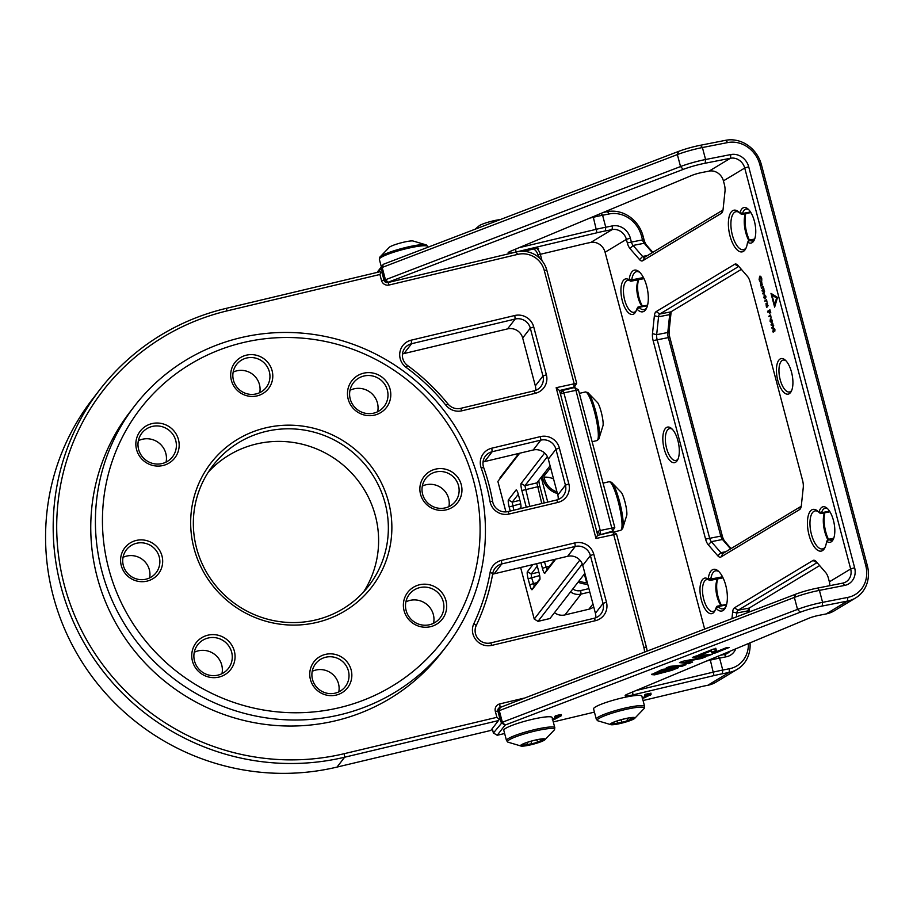<?xml version="1.0" encoding="UTF-8"?>
<svg xmlns="http://www.w3.org/2000/svg" width="913" height="913" viewBox="0 0 913 913"><rect width="100%" height="100%" fill="white"/><g stroke="black" fill="none" stroke-linecap="round" stroke-linejoin="round"><path stroke-width="1.37" d="M475.114 229.197L479.268 225.716A12.805 1.758 -14.8 0 1 494.766 220.512A12.805 1.758 -14.8 0 1 500.187 219.611M389.486 247.115A12.805 1.758 -14.8 0 1 398.776 243.474A12.805 1.758 -14.8 0 1 410.656 240.975A12.805 1.758 -14.8 0 1 412.847 240.941L426.314 244.935A24.377 3.344 -14.8 0 0 420.95 244.718A24.377 3.344 -14.8 0 0 396.219 250.082A24.377 3.344 -14.8 0 0 379.751 257.238L389.486 247.115M587.767 392.51L597.718 402.793A12.805 2.225 76.6 0 1 600.195 408.545A12.805 2.225 76.6 0 1 603.094 425.344L598.837 439.016A24.377 4.245 76.6 0 0 593.838 405.03A24.377 4.245 76.6 0 0 587.767 392.51L585.359 391.962A24.993 4.348 76.6 0 1 592.537 405.064A24.993 4.348 76.6 0 1 596.942 440.591L598.837 439.016M611.482 482.281L621.433 492.552A12.805 2.225 76.6 0 1 625.702 504.992A12.805 2.225 76.6 0 1 626.809 515.115L622.552 528.775A24.377 4.245 76.6 0 0 620.966 507.502A24.377 4.245 76.6 0 0 611.482 482.281L609.074 481.722A24.993 4.348 76.6 0 1 619.744 507.868A24.993 4.348 76.6 0 1 620.657 530.35L622.552 528.775M610.843 723.895A12.337 1.689 165.2 0 0 613.776 723.941A12.337 1.689 165.2 0 0 625.2 721.498A12.337 1.689 165.2 0 0 630.643 719.661A12.337 1.689 165.2 0 0 633.919 718.04A12.337 1.689 165.2 0 0 634.295 717.698M630.803 720.254A12.337 1.689 165.2 0 0 634.581 717.938A12.337 1.689 165.2 0 0 627.208 718.303A12.337 1.689 165.2 0 0 614.495 721.932A12.337 1.689 165.2 0 0 610.717 724.249A12.337 1.689 165.2 0 0 618.101 723.883A12.337 1.689 165.2 0 0 630.803 720.254M611.744 723.199L613.935 723.085L612.943 723.872L613.776 723.941L625.2 721.498L633.919 718.04L631.282 717.652M631.705 717.515A12.805 1.758 165.2 0 0 616.024 721.27A12.805 1.758 165.2 0 0 611.117 724.739A12.805 1.758 165.2 0 0 613.604 724.671A12.805 1.758 165.2 0 0 634.478 718.577A12.805 1.758 165.2 0 0 631.705 717.515M644.612 706.377L641.907 696.163A24.993 3.424 165.2 0 0 635.402 695.546A24.993 3.424 165.2 0 0 608.457 701.675A24.993 3.424 165.2 0 0 593.587 708.922L596.28 719.147L597.65 720.745A24.377 3.344 165.2 0 1 610.089 713.795A24.377 3.344 165.2 0 1 638.016 707.278A24.377 3.344 165.2 0 1 644.213 708.442L644.612 706.377A24.993 3.424 165.2 0 0 638.107 705.772A24.993 3.424 165.2 0 0 611.162 711.9A24.993 3.424 165.2 0 0 596.28 719.147M521.061 745.282A12.337 1.689 165.2 0 0 523.697 745.362A12.337 1.689 165.2 0 0 528.832 744.54A12.337 1.689 165.2 0 0 534.995 743.011A12.337 1.689 165.2 0 0 544 739.53L541.683 739.016M522.088 744.517L524.062 744.437L522.944 745.282L523.697 745.362L534.995 743.011L544 739.53A12.337 1.689 165.2 0 0 544.513 739.085M528.981 745.134A12.337 1.689 165.2 0 0 544.799 739.325A12.337 1.689 165.2 0 0 536.741 739.827A12.337 1.689 165.2 0 0 520.935 745.636A12.337 1.689 165.2 0 0 528.981 745.134M544.582 740.032A12.805 1.758 165.2 0 0 544.696 739.964A12.805 1.758 165.2 0 0 536.73 739.758A12.805 1.758 165.2 0 0 521.14 744.928A12.805 1.758 165.2 0 0 521.334 746.126A12.805 1.758 165.2 0 0 533.135 744.221A12.805 1.758 165.2 0 0 544.582 740.032M506.498 740.534A24.993 3.424 165.2 0 1 507.799 738.925A24.993 3.424 165.2 0 1 534.219 729.727A24.993 3.424 165.2 0 1 554.83 727.764L552.125 717.55A24.993 3.424 165.2 0 0 531.514 719.512A24.993 3.424 165.2 0 0 505.094 728.7A24.993 3.424 165.2 0 0 503.793 730.309L506.498 740.534L507.868 742.132A24.377 3.344 165.2 0 1 508.712 740.135A24.377 3.344 165.2 0 1 536.262 730.765A24.377 3.344 165.2 0 1 554.431 729.829L544.696 739.964M560.285 393.48L562.728 390.365L563.88 392.864L578.42 389.84L614.78 527.486L612.6 531.161L575.841 390.011L574.699 387.511L562.807 390.376M538.875 480.306A6.254 1.084 -103.4 0 0 539.823 486.252L544.228 502.937M544.445 561.826L546.978 569.552L554.921 559.327M547.378 456.66L524.918 485.727L529.802 506.384M541.774 503.531L536.867 482.897L550.083 465.79M536.49 563.72A6.254 1.084 76.6 0 1 537.449 566.722L539.035 572.702A6.254 1.084 76.6 0 1 539.8 579.744A6.254 1.084 76.6 0 1 539.766 579.789L532.153 589.638A6.254 1.084 76.6 0 1 529.723 584.754L528.136 578.774A6.254 1.084 76.6 0 1 527.406 571.686L532.907 564.565M510.241 511.04L509.169 506.955A6.254 1.084 76.6 0 1 508.427 499.879L516.05 490.019A6.254 1.084 76.6 0 1 516.393 489.973A6.254 1.084 76.6 0 1 518.481 494.914L520.056 500.895A6.254 1.084 76.6 0 1 520.821 507.925A6.254 1.084 76.6 0 1 520.798 507.97L520.273 508.644M526.276 507.217L521.859 490.532A6.254 1.084 76.6 0 1 521.129 483.445L544.639 453.031M519.657 453.225L497.87 481.413L505.928 511.885M520.615 567.498L534.242 619.06L579.823 560.068M555.732 559.133L544.844 573.216A6.254 1.084 76.6 0 1 542.413 568.32L540.918 562.659M644.532 651.996A21.866 21.33 37.7 0 0 643.836 647.328L612.908 531.765L597.422 535.406L595.995 538.51L556.154 387.705L559.509 390.536L560.456 394.119L563.88 392.864L600.24 530.499L596.828 531.754L597.764 535.326M405.897 601.861A19.367 18.888 -142.3 0 1 433.584 623.271M349.999 390.285A19.367 18.888 -142.3 0 1 377.685 411.695M138.365 440.705A19.367 18.888 -142.3 0 1 166.063 462.104M194.275 652.281A19.367 18.888 -142.3 0 1 221.962 673.68M208.381 472.01A98.41 95.968 -142.3 0 1 256.211 444.026A98.41 95.968 -142.3 0 1 359.722 482.874A98.41 95.968 -142.3 0 1 363.579 591.955M422.32 486.058A18.751 18.283 -142.3 0 1 448.922 506.612M123.038 557.352A18.751 18.283 -142.3 0 1 149.641 577.906M312.212 671.317A18.751 18.283 -142.3 0 1 338.803 691.871M233.157 372.105A18.751 18.283 -142.3 0 1 259.749 392.658M435.832 471.975A18.751 18.283 37.7 0 0 425.161 499.845A18.751 18.283 37.7 0 0 455.404 501.397A18.751 18.283 37.7 0 0 435.832 471.975M446.286 509.842A21.25 20.714 -142.3 0 1 420.562 494.344A21.25 20.714 -142.3 0 1 435.535 469.145A21.25 20.714 -142.3 0 1 461.259 484.643A21.25 20.714 -142.3 0 1 446.286 509.842M136.551 543.269A18.751 18.283 37.7 0 0 125.868 571.139A18.751 18.283 37.7 0 0 156.123 572.691A18.751 18.283 37.7 0 0 136.551 543.269M147.004 581.136A21.25 20.714 -142.3 0 1 121.281 565.638A21.25 20.714 -142.3 0 1 136.254 540.439A21.25 20.714 -142.3 0 1 161.978 555.937A21.25 20.714 -142.3 0 1 147.004 581.136M246.658 358.022A18.751 18.283 37.7 0 0 235.988 385.891A18.751 18.283 37.7 0 0 266.231 387.432A18.751 18.283 37.7 0 0 246.658 358.022M257.124 395.877A21.25 20.714 -142.3 0 1 231.388 380.379A21.25 20.714 -142.3 0 1 246.362 355.18A21.25 20.714 -142.3 0 1 272.097 370.678A21.25 20.714 -142.3 0 1 257.124 395.877M325.713 657.234A18.751 18.283 37.7 0 0 315.042 685.104A18.751 18.283 37.7 0 0 345.297 686.644A18.751 18.283 37.7 0 0 325.713 657.234M336.178 695.09A21.25 20.714 -142.3 0 1 310.443 679.592A21.25 20.714 -142.3 0 1 325.427 654.404A21.25 20.714 -142.3 0 1 351.151 669.902A21.25 20.714 -142.3 0 1 336.178 695.09M152.266 426.439A19.367 18.888 37.7 0 0 141.241 455.245A19.367 18.888 37.7 0 0 172.5 456.842A19.367 18.888 37.7 0 0 152.266 426.439M163.039 465.504A21.866 21.33 -142.3 0 1 136.562 449.55A21.866 21.33 -142.3 0 1 151.969 423.609A21.866 21.33 -142.3 0 1 178.457 439.564A21.866 21.33 -142.3 0 1 163.039 465.504M208.164 638.016A19.367 18.888 37.7 0 0 197.14 666.821A19.367 18.888 37.7 0 0 228.398 668.419A19.367 18.888 37.7 0 0 208.164 638.016M218.937 677.081A21.866 21.33 -142.3 0 1 192.46 661.126A21.866 21.33 -142.3 0 1 207.879 635.186A21.866 21.33 -142.3 0 1 234.356 651.14A21.866 21.33 -142.3 0 1 218.937 677.081M419.797 587.607A19.367 18.888 37.7 0 0 408.762 616.412A19.367 18.888 37.7 0 0 440.02 618.01A19.367 18.888 37.7 0 0 419.797 587.607M430.571 626.672A21.866 21.33 -142.3 0 1 404.082 610.717A21.866 21.33 -142.3 0 1 419.501 584.777A21.866 21.33 -142.3 0 1 445.978 600.731A21.866 21.33 -142.3 0 1 430.571 626.672M363.888 376.03A19.367 18.888 37.7 0 0 352.863 404.836A19.367 18.888 37.7 0 0 384.122 406.433A19.367 18.888 37.7 0 0 363.888 376.03M374.661 415.095A21.866 21.33 -142.3 0 1 348.184 399.141A21.866 21.33 -142.3 0 1 363.602 373.2A21.866 21.33 -142.3 0 1 390.079 389.155A21.866 21.33 -142.3 0 1 374.661 415.095M265.945 431.438A98.41 95.968 37.7 0 0 212.98 465.504A98.41 95.968 37.7 0 0 209.91 577.746A98.41 95.968 37.7 0 0 315.75 619.938A98.41 95.968 37.7 0 0 368.715 585.872A98.41 95.968 37.7 0 0 371.785 473.63A98.41 95.968 37.7 0 0 265.945 431.438M316.959 622.381A101.537 99.015 -142.3 0 1 194.001 548.314A101.537 99.015 -142.3 0 1 265.58 427.889A101.537 99.015 -142.3 0 1 388.539 501.967A101.537 99.015 -142.3 0 1 316.959 622.381M243.041 342.615A190.577 185.841 37.7 0 0 108.704 568.628A190.577 185.841 37.7 0 0 339.499 707.655A190.577 185.841 37.7 0 0 473.836 481.653A190.577 185.841 37.7 0 0 243.041 342.615M240.621 337.73A196.831 191.935 -142.3 0 1 452.3 422.114A196.831 191.935 -142.3 0 1 446.16 646.598A196.831 191.935 -142.3 0 1 340.229 714.742A196.831 191.935 -142.3 0 1 128.55 630.358A196.831 191.935 -142.3 0 1 134.679 405.874A196.831 191.935 -142.3 0 1 240.621 337.73M134.679 405.874L130.034 411.9A196.831 191.935 37.7 0 0 123.894 636.384A196.831 191.935 37.7 0 0 335.573 720.768A196.831 191.935 37.7 0 0 441.504 652.624L446.16 646.598M568.845 483.913A15.624 15.236 -142.3 0 1 557.832 502.435L509.203 514.019A15.624 15.236 -142.3 0 1 490.007 501.363A209.328 204.124 37.7 0 0 481.174 467.958A15.624 15.236 -142.3 0 1 491.81 448.192L540.439 436.608A15.624 15.236 -142.3 0 1 559.361 448.009L568.845 483.913L565.432 485.168L555.937 449.264A12.497 12.189 37.7 0 0 540.804 440.146L492.175 451.73A12.497 12.189 37.7 0 0 483.673 467.536A212.455 207.171 -142.3 0 1 492.632 501.454A12.497 12.189 37.7 0 0 507.982 511.577L556.622 499.993A12.497 12.189 37.7 0 0 565.432 485.168L557.809 495.029A12.497 12.189 -142.3 0 1 558.151 499.514M490.121 572.371A15.624 15.236 -142.3 0 1 501.42 560.399L574.882 542.904A15.624 15.236 -142.3 0 1 593.804 554.294L606.449 602.169A15.624 15.236 -142.3 0 1 595.436 620.692L491.856 645.365A15.624 15.236 -142.3 0 1 473.87 623.59A209.328 204.124 37.7 0 0 490.121 572.371L492.746 573.512A212.455 207.171 -142.3 0 1 476.255 625.508A12.497 12.189 37.7 0 0 490.646 642.923L594.226 618.249A12.497 12.189 37.7 0 0 603.037 603.436L590.391 555.561A12.497 12.189 37.7 0 0 575.258 546.442L501.785 563.937A12.497 12.189 37.7 0 0 492.746 573.512M546.373 374.764A15.624 15.236 -142.3 0 1 535.36 393.298L461.887 410.793A15.624 15.236 -142.3 0 1 445.978 405.304A209.328 204.124 37.7 0 0 406.182 367.437A15.624 15.236 -142.3 0 1 411.215 340.172L514.806 315.499A15.624 15.236 -142.3 0 1 533.717 326.888L546.373 374.764L542.95 376.03L530.305 328.155A12.497 12.189 37.7 0 0 515.172 319.036L411.592 343.71A12.497 12.189 37.7 0 0 407.563 365.52A212.455 207.171 -142.3 0 1 447.952 403.957A12.497 12.189 37.7 0 0 460.677 408.351L534.139 390.844A12.497 12.189 37.7 0 0 542.95 376.03L535.338 385.891A12.497 12.189 -142.3 0 1 535.669 390.376M573.9 387.705L574.106 383.426L544.228 270.328A21.866 21.33 37.7 0 0 517.739 254.373L389.052 285.027A6.254 6.094 -142.3 0 1 381.486 280.462L379.899 274.482L227.269 310.842A231.194 225.454 37.7 0 0 64.298 585.016A231.194 225.454 37.7 0 0 344.269 753.682L496.9 717.321L495.325 711.33A6.254 6.094 -142.3 0 1 499.731 703.923L523.606 698.24M402.439 354.039A12.497 12.189 -142.3 0 1 403.968 353.571L507.548 328.897A12.497 12.189 -142.3 0 1 522.681 338.015L535.338 385.891M492.609 574.277A12.497 12.189 -142.3 0 1 494.173 573.798L567.635 556.302A12.497 12.189 -142.3 0 1 582.768 565.409L595.413 613.285A12.497 12.189 -142.3 0 1 595.755 617.781M483.023 462.058A12.497 12.189 -142.3 0 1 484.552 461.59L533.192 450.006A12.497 12.189 -142.3 0 1 548.325 459.125L557.809 495.029M612.806 531.743L597.775 535.349M612.007 531.925L614.78 527.486L600.24 530.499L600.606 534.037L596.828 531.754L560.456 394.119L562.659 390.41M536.764 248.393A12.497 12.189 -142.3 0 1 540.359 254.396L542.048 260.776M517.739 254.373L515.936 252.068A9.37 1.29 -14.8 0 1 508.187 252.616A9.37 1.29 -14.8 0 1 510.538 251.246L691.712 175.479A9.37 1.29 -14.8 0 1 701.937 172.511L709.139 171.096A12.497 11.207 -121.1 0 1 723.427 180.877L724.351 184.38A9.37 3.937 78.9 0 1 724.99 191.353L723.096 209.248A9.37 3.937 78.9 0 1 722.297 212.215A9.37 3.937 78.9 0 1 721.27 213.391L642.763 260.73A9.37 3.937 78.9 0 1 639.557 259.612L630.027 248.61A9.37 3.937 78.9 0 1 627.311 242.892L626.386 239.389A12.497 11.207 58.9 0 0 612.098 229.608L605.365 230.932A34.363 4.713 165.2 0 0 596.999 232.758L516.53 251.92A24.993 24.377 -142.3 0 1 546.796 270.157L576.674 383.266L574.494 386.941L576.674 383.266L556.154 387.705M539.937 258.47L537.791 254.556A9.37 9.141 37.7 0 0 533.671 248.952M379.899 274.482L381.143 272.268L382.159 273.124L384.053 280.302A3.127 3.047 37.7 0 0 387.831 282.574L515.936 252.068L515.64 249.112M595.995 538.51L616.526 534.059L646.404 647.169A24.993 24.377 -142.3 0 1 647.1 651.015M498.886 709.093L498.829 709.104A3.127 3.047 37.7 0 0 497.927 709.481M497.836 710.885L500.096 707.461A3.127 3.047 37.7 0 0 497.893 711.17L499.788 718.348L499.251 719.296L496.9 717.321M99.939 389.52L92.327 399.38A234.321 228.501 37.7 0 0 85.023 666.627A234.321 228.501 37.7 0 0 337.023 767.08L490.852 730.434L498.464 720.574L344.635 757.219A234.321 228.501 -142.3 0 1 92.635 656.767A234.321 228.501 -142.3 0 1 99.939 389.52A234.321 228.501 -142.3 0 1 226.047 308.4L379.888 271.754L381.143 272.268M498.464 720.574L499.251 719.296M523.822 251.303L533.42 249.021A6.254 0.856 -14.8 0 1 534.95 248.678A6.254 0.856 -14.8 0 1 538.624 248.519A6.254 0.856 -14.8 0 1 538.567 248.69L537.871 249.58M540.325 254.293L584.651 243.737A15.624 2.146 -14.8 0 1 588.451 242.904L590.791 242.447A12.497 11.207 -121.1 0 1 605.079 252.228L704.631 629.011M720.334 655.283L724.351 654.495A12.497 11.207 58.9 0 0 727.65 653.229A12.497 11.207 58.9 0 0 730.035 651.22M499.731 703.923L500.096 707.461L795.52 594.26A21.866 3.001 -14.8 0 1 817.443 588.098L842.699 583.133A12.497 11.207 58.9 0 0 845.986 581.866A12.497 11.207 58.9 0 0 850.665 568.982L744.723 168.038A12.497 11.207 58.9 0 0 730.434 158.257L705.19 163.222A21.866 3.001 165.2 0 0 683.266 169.373L388.093 282.243L389.052 285.027M777.808 380.493A18.123 7.624 78.9 0 1 777.488 362.746A18.123 7.624 78.9 0 1 785.043 359.916A18.123 7.624 78.9 0 1 791.537 372.219A18.123 7.624 78.9 0 1 791.24 391.426A18.123 7.624 78.9 0 1 777.808 380.493M664.196 448.991A18.123 7.624 78.9 0 1 663.877 431.244A18.123 7.624 78.9 0 1 671.432 428.414A18.123 7.624 78.9 0 1 677.925 440.717A18.123 7.624 78.9 0 1 677.629 459.924A18.123 7.624 78.9 0 1 664.196 448.991M628.726 279.64L629.251 279.161A21.25 8.936 78.9 0 1 639.066 271.697A21.25 8.936 78.9 0 1 647.408 289.238A21.25 8.936 78.9 0 1 646.336 308.64A21.25 8.936 78.9 0 1 637.217 309.302L636.612 309.496A18.123 7.624 78.9 0 1 635.733 311.744A18.123 7.624 78.9 0 1 622.312 300.811A18.123 7.624 78.9 0 1 621.787 283.646A18.123 7.624 78.9 0 1 628.726 279.64L630.438 281.067A16.251 6.836 -101.1 0 0 627.71 280.405A16.251 6.836 -101.1 0 0 624.686 300.057A16.251 6.836 -101.1 0 0 633.976 312.292A16.251 6.836 -101.1 0 0 636.213 310.705M747.964 242.356L747.439 242.835A21.25 8.936 78.9 0 1 745.738 248.701A21.25 8.936 78.9 0 1 730.001 235.885A21.25 8.936 78.9 0 1 729.613 215.069A21.25 8.936 78.9 0 1 738.48 211.759A21.25 8.936 78.9 0 1 739.473 212.695L740.066 212.501A18.123 7.624 78.9 0 1 747.884 208.883A18.123 7.624 78.9 0 1 754.994 223.856A18.123 7.624 78.9 0 1 754.081 240.393A18.123 7.624 78.9 0 1 747.964 242.356L749.584 240.267A16.251 6.836 -101.1 0 0 752.323 240.929A16.251 6.836 -101.1 0 0 754.549 239.343M827.018 541.569L826.493 542.06A21.25 8.936 78.9 0 1 824.804 547.914A21.25 8.936 78.9 0 1 809.055 535.098A21.25 8.936 78.9 0 1 808.678 514.281A21.25 8.936 78.9 0 1 817.534 510.972A21.25 8.936 78.9 0 1 818.527 511.919L819.132 511.725A18.123 7.624 78.9 0 1 826.938 508.096A18.123 7.624 78.9 0 1 834.048 523.069A18.123 7.624 78.9 0 1 833.135 539.606A18.123 7.624 78.9 0 1 827.018 541.569L828.639 539.48A16.251 6.836 -101.1 0 0 831.378 540.154A16.251 6.836 -101.1 0 0 833.615 538.556M707.78 578.853L708.305 578.374A21.25 8.936 78.9 0 1 718.132 570.91A21.25 8.936 78.9 0 1 726.463 588.463A21.25 8.936 78.9 0 1 725.39 607.853A21.25 8.936 78.9 0 1 716.271 608.515L715.666 608.709A18.123 7.624 78.9 0 1 714.788 610.968A18.123 7.624 78.9 0 1 701.367 600.024A18.123 7.624 78.9 0 1 700.842 582.859A18.123 7.624 78.9 0 1 707.78 578.853L709.504 580.291A16.251 6.836 -101.1 0 0 706.765 579.618A16.251 6.836 -101.1 0 0 703.74 599.27A16.251 6.836 -101.1 0 0 713.03 611.505A16.251 6.836 -101.1 0 0 715.267 609.918M708.294 544.833A9.37 3.937 78.9 0 1 705.578 539.115L653.126 340.606A9.37 3.937 78.9 0 1 652.487 333.633L654.381 315.738A9.37 3.937 78.9 0 1 656.196 311.595L734.714 264.256A9.37 3.937 78.9 0 1 737.282 264.736A9.37 3.937 78.9 0 1 737.921 265.375L747.45 276.377A9.37 3.937 78.9 0 1 750.166 282.094L802.618 480.603A9.37 3.937 78.9 0 1 803.257 487.576L801.352 505.471A9.37 3.937 78.9 0 1 800.564 508.438A9.37 3.937 78.9 0 1 799.537 509.614L721.03 556.953A9.37 3.937 78.9 0 1 717.823 555.834L708.294 544.833L711.353 541.671L720.882 552.673A6.254 2.625 -101.1 0 0 722.64 553.563A6.254 2.625 -101.1 0 0 723.016 553.415L801.249 506.247M774.852 331.134L774.897 329.171L773.984 328.383L772.786 331.487L773.197 332.206L773.288 330.643L774.281 330.038L774.749 331.271M773.071 331.43L773.197 332.206M777.534 297.41L774.635 307.167L770.983 293.358L777.534 297.41M761.374 281.855L761.659 284.525L760.335 282.083L760.86 285.974L762.035 285.267L761.727 281.786M763.793 297.478L764.615 298.791L764.341 295.652L765.368 298.699L765.687 296.234L764.158 294.682L764.078 297.421M765.482 297.786L765.311 298.734M767.034 303.276L767.308 305.946L765.996 303.504L766.521 307.396L767.696 306.688L767.388 303.207M770.629 315.088L768.792 316.229L770.093 315.932L771.051 317.404L770.629 315.088M770.572 314.905L768.963 316.617M773.003 324.343L772.797 323.59L771.074 324.629L771.302 325.462L772.489 324.743L773.151 325.77L772.09 328.44L773.14 327.813L773.003 324.343M772.912 323.75L771.302 325.462M731.952 618.569L732.648 611.961A9.37 3.937 78.9 0 1 734.463 607.818L812.981 560.479A9.37 3.937 78.9 0 1 815.537 560.959A9.37 3.937 78.9 0 1 816.188 561.598L825.717 572.599A9.37 3.937 78.9 0 1 828.433 578.317L829.358 581.821A12.497 11.207 -121.1 0 1 829.791 585.678M771.633 322.882L772.01 320.178L770.446 318.523L770.07 321.239L771.633 322.882M767.536 311.207L767.787 312.143L768.826 311.516L769.579 313.718L769.123 311.333L769.933 310.854L770.823 312.931L769.842 309.827L767.593 311.721M766.589 299.806L764.752 300.959L766.064 300.662L767.011 302.135L766.589 299.806M766.532 299.624L764.923 301.347M763.656 288.565L762.983 286.42L761.259 287.469L761.476 288.303L762.675 287.584L763.314 288.554L762.241 291.19L763.439 290.471L764.067 291.395L762.983 293.986L764.078 293.324L764.409 291.407L763.656 288.565M763.085 286.591L761.476 288.303M759.901 277.164L761.419 278.454L761.784 280.348L761.716 278.282L759.639 276.24L759.102 279.72L759.981 281.432L759.901 277.164L761.202 277.038M818.368 511.748A19.367 8.149 -101.1 0 0 815.035 510.915A19.367 8.149 -101.1 0 0 811.44 534.345A19.367 8.149 -101.1 0 0 822.51 548.918A19.367 8.149 -101.1 0 0 825.272 546.887M739.313 212.535A19.367 8.149 -101.1 0 0 735.981 211.69A19.367 8.149 -101.1 0 0 732.374 235.12A19.367 8.149 -101.1 0 0 743.456 249.706A19.367 8.149 -101.1 0 0 746.218 247.674M672.265 429.213A16.251 6.836 -101.1 0 0 669.594 428.585A16.251 6.836 -101.1 0 0 666.581 448.237A16.251 6.836 -101.1 0 0 675.871 460.472A16.251 6.836 -101.1 0 0 678.108 458.885M785.876 360.703A16.251 6.836 -101.1 0 0 783.206 360.087A16.251 6.836 -101.1 0 0 780.193 379.74A16.251 6.836 -101.1 0 0 789.483 391.974A16.251 6.836 -101.1 0 0 791.719 390.376M638.701 279.675A18.123 7.624 -101.1 0 0 642.49 306.14M745.784 213.585A21.25 8.936 -101.1 0 0 749.39 240.073M824.838 512.798A21.25 8.936 -101.1 0 0 828.445 539.286M717.755 578.888A18.123 7.624 -101.1 0 0 721.544 605.353M749.447 607.91A9.37 3.937 -101.1 0 0 749.333 608.686L748.98 612.052M603.333 212.444L607.35 211.656A31.247 28.018 -121.1 0 1 643.072 236.102L643.996 239.605A9.37 3.937 -101.1 0 0 646.712 245.335L652.795 252.342M377.069 272.428L383.357 264.291L678.519 151.421A21.866 3.001 -14.8 0 1 700.442 145.258L725.698 140.294A31.247 28.018 -121.1 0 1 761.419 164.751L867.35 565.695A31.247 28.018 -121.1 0 1 855.664 597.924A31.247 28.018 -121.1 0 1 847.447 601.085L822.191 606.049A21.866 3.001 165.2 0 0 800.267 612.212L505.094 725.082L497.22 735.273L504.638 733.504M671.181 311.687A9.37 3.937 -101.1 0 0 671.078 312.463L669.172 330.346A9.37 3.937 -101.1 0 0 669.811 337.319L722.263 535.828A9.37 3.937 -101.1 0 0 724.979 541.557L731.051 548.565M716.568 607.054A3.127 1.312 78.9 0 1 716.728 606.666A3.127 1.312 78.9 0 1 717.253 606.198A3.127 1.312 78.9 0 1 718.063 606.563A19.367 8.149 -101.1 0 0 723.096 608.857A19.367 8.149 -101.1 0 0 725.869 606.825M637.514 307.841A3.127 1.312 78.9 0 1 637.662 307.453A3.127 1.312 78.9 0 1 638.198 306.985A3.127 1.312 78.9 0 1 639.009 307.35A19.367 8.149 -101.1 0 0 644.042 309.644A19.367 8.149 -101.1 0 0 646.815 307.613M750.007 642.878A31.247 28.018 -121.1 0 1 737.327 669.275A31.247 28.018 -121.1 0 1 729.099 672.447L722.366 673.771A34.363 4.713 165.2 0 0 714 675.586L632.937 694.896A9.37 1.29 -14.8 0 1 625.188 695.455A9.37 1.29 -14.8 0 1 627.539 694.085L808.713 618.318A9.37 1.29 -14.8 0 1 818.95 615.351L826.139 613.935A31.247 28.018 58.9 0 0 834.368 610.763L855.664 597.924M643.072 700.533L701.652 686.576A15.624 2.146 -14.8 0 1 705.464 685.743L707.792 685.286A31.247 28.018 58.9 0 0 716.02 682.125L737.327 669.275M670.062 666.364L686.04 664.675L682.228 666.193L666.25 667.882L670.062 666.364M711.9 652.875L711.432 650.764L701.949 654.553L698.844 654.872L713.27 649.12L715.94 648.846L716.397 650.912L711.9 652.875M715.541 652.921L712.471 653.24L726.097 647.808L729.167 647.488L715.541 652.921L714.571 652.407M708.362 655.774L705.293 656.105L709.207 654.541L712.277 654.222L708.362 655.774L707.392 655.26M685.891 661.446L692.625 662.062L688.516 663.694L679.466 662.61L682.867 661.252L705.875 656.767L701.675 658.444L685.891 661.446L685.743 660.841L701.515 657.851L701.675 658.444M696.105 655.968L707.678 654.747L704.3 656.219L692.316 657.486L696.105 655.968M654.632 674.855L651.505 674.604L662.598 669.332L678.576 667.643L671.82 670.336L654.678 674.855L651.631 674.239M646.005 694.576L650.969 693.138L644.555 694.987L645.89 694.108M650.57 695.055L645.799 696.105L651.174 694.165L644.852 695.695L649.554 694.656L644.258 696.551L650.547 694.964M552.707 719.741L558.151 717.561L552.548 719.159M556.816 717.424L556.862 718.154M552.297 719.307L555.526 718.93L552.685 719.649M555.492 718.2L555.526 718.93M553.289 721.921L594.431 712.117M560.776 716.443L556.017 717.492L561.381 715.575L555.07 717.082L559.772 716.043L554.476 717.938L560.753 716.351M556.222 715.963L561.187 714.525L554.773 716.385L556.108 715.507M642.49 698.354L647.945 696.174L642.33 697.772M646.598 696.037L646.644 696.767M642.079 697.92L645.32 697.543L642.467 698.262M645.274 696.813L645.32 697.543M381.486 280.462L384.053 280.302L680.527 166.554A24.993 3.424 -14.8 0 1 705.578 159.513L730.834 154.548A15.624 14.015 -121.1 0 1 748.694 166.771L854.625 567.715A15.624 14.015 -121.1 0 1 844.673 585.416L819.418 590.38A24.993 3.424 165.2 0 0 794.367 597.422L497.893 711.17L495.325 711.33M492.267 728.585L493.431 732.991L497.22 735.273L493.431 732.991L502.355 722.251L797.528 609.393A24.993 3.424 -14.8 0 1 822.59 602.352L847.835 597.387A28.12 25.222 58.9 0 0 865.752 565.535L759.821 164.58A28.12 25.222 58.9 0 0 727.672 142.576L702.417 147.541A24.993 3.424 165.2 0 0 677.366 154.582L382.193 267.441L377.879 272.234M827.771 508.895A16.251 6.836 -101.1 0 0 825.101 508.267A16.251 6.836 -101.1 0 0 821.563 512.718A3.127 1.312 78.9 0 1 820.89 513.574A3.127 1.312 78.9 0 1 820.216 513.346A3.127 1.312 78.9 0 1 820.068 513.209L818.653 512.01M720.95 605.467A16.251 6.836 78.9 0 1 717.356 579.424A16.251 6.836 78.9 0 1 717.652 578.91M641.896 306.254A16.251 6.836 78.9 0 1 638.301 280.211A16.251 6.836 78.9 0 1 638.598 279.698M748.717 209.67A16.251 6.836 -101.1 0 0 746.047 209.054A16.251 6.836 -101.1 0 0 742.509 213.505A3.127 1.312 78.9 0 1 741.824 214.361A3.127 1.312 78.9 0 1 741.162 214.121A3.127 1.312 78.9 0 1 741.014 213.984L739.598 212.797M827.76 539.56A19.367 8.149 78.9 0 1 824.382 512.889M748.706 240.347A19.367 8.149 78.9 0 1 745.328 213.665M639.899 272.473A19.367 8.149 -101.1 0 0 636.566 271.629A19.367 8.149 -101.1 0 0 631.75 279.869A3.127 1.312 78.9 0 1 630.974 281.204A3.127 1.312 78.9 0 1 630.438 281.067M718.953 571.686A19.367 8.149 -101.1 0 0 715.621 570.842A19.367 8.149 -101.1 0 0 710.805 579.082A3.127 1.312 78.9 0 1 710.029 580.417A3.127 1.312 78.9 0 1 709.504 580.291M559.281 714.879L556.302 715.564L559.304 714.97M649.063 693.492L646.096 694.165L649.086 693.583M773.699 325.656L772.866 327.002M773.425 326.888L771.862 327.607M772.421 327.493L771.919 328.064M770.926 318.489L770.458 319.676M770.629 321.125L772.193 322.78M772.295 320.189L770.709 319.447L771.747 320.292L771.131 322.049L771.93 321.855L770.892 321.011M772.181 321.638L770.344 321.125L770.709 319.447M770.024 309.941L768.095 311.105M768.073 305.684L767.445 305.866M768.004 305.752L767.308 305.946M766.555 303.39L766.429 305.227M767.068 306.46L766.338 306.665M767.628 305.889L766.726 306.3L766.167 305.319L766.852 304.2M767.65 305.969L766.726 306.3M767.16 305.353L767.091 306.083M766.247 304.326L766.909 305.399M764.638 294.637L764.158 295.835M765.984 296.269L764.558 295.515L765.425 296.383L765.174 297.843L764.558 295.515M765.847 297.627L765.174 297.843M763.873 288.451L763.063 289.729M763.622 289.615L762.024 290.357M764.626 291.281L763.804 292.514M764.352 292.411L762.754 293.141M763.314 293.039L762.812 293.609M762.412 284.263L761.796 284.445M762.344 284.331L761.659 284.525M760.894 281.969L760.769 283.806M761.408 285.039L760.677 285.244M761.967 284.468L761.065 284.879L760.506 283.897L761.122 282.802M761.99 284.548L761.065 284.879M761.499 283.932L761.431 284.662M760.586 282.904L761.248 283.977M760.164 276.16L759.479 277.609M774.943 306.129L771.999 295.139L776.586 297.98L774.555 304.816L776.586 297.98M772.033 295.139L771.679 293.781M771.999 295.139L777.146 297.866M774.612 329.091L773.026 329.821M773.585 329.707L773.334 331.385M747.542 242.493L748.523 240.61A3.127 1.312 78.9 0 1 749.059 240.142A3.127 1.312 78.9 0 1 749.584 240.267L754.583 239.286M826.596 541.706L827.577 539.823A3.127 1.312 78.9 0 1 828.114 539.355A3.127 1.312 78.9 0 1 828.639 539.48L833.637 538.499M747.77 612.52L747.952 610.843A6.254 2.625 78.9 0 1 748.477 608.868A6.254 2.625 78.9 0 1 749.162 608.081L819.646 565.581M817.192 562.762A6.254 2.625 -101.1 0 0 816.93 562.785A6.254 2.625 -101.1 0 0 816.553 562.922L738.035 610.261A6.254 2.625 -101.1 0 0 736.825 613.022L736.426 616.857M636.019 690.536L713.635 672.048A37.49 5.136 -14.8 0 1 722.754 670.062L729.487 668.738A28.12 25.222 58.9 0 0 748.386 643.551M735.787 648.823A15.624 14.015 -121.1 0 1 726.326 656.767L719.592 658.09A37.49 5.136 165.2 0 0 710.474 660.088L706.708 660.978M519.018 247.708L596.634 229.209A37.49 5.136 -14.8 0 1 605.753 227.223L612.486 225.899A15.624 14.015 -121.1 0 1 630.347 238.122L631.271 241.637A6.254 2.625 -101.1 0 0 633.086 245.449L642.615 256.45A6.254 2.625 -101.1 0 0 644.373 257.34A6.254 2.625 -101.1 0 0 644.749 257.192L722.982 210.024M652.327 252.627L644.213 243.257A6.254 2.625 78.9 0 1 642.398 239.446L641.474 235.942A28.12 25.222 58.9 0 0 609.325 213.927L602.591 215.251A37.49 5.136 165.2 0 0 593.473 217.248L589.695 218.139M738.925 266.539A6.254 2.625 -101.1 0 0 738.663 266.562A6.254 2.625 -101.1 0 0 738.286 266.699L659.768 314.038A6.254 2.625 -101.1 0 0 658.558 316.8L656.664 334.694A6.254 2.625 -101.1 0 0 657.086 339.351L709.538 537.86A6.254 2.625 -101.1 0 0 711.353 541.671L722.48 539.48A6.254 2.625 78.9 0 1 720.665 535.669L668.213 337.159A6.254 2.625 78.9 0 1 667.791 332.503L669.686 314.62A6.254 2.625 78.9 0 1 670.21 312.645A6.254 2.625 78.9 0 1 670.895 311.858L741.379 269.358M730.594 548.85L722.48 539.48L724.979 541.557M676.316 667.882L654.518 674.25L654.678 674.855M671.66 669.743L671.82 670.336M656.55 673.121L656.39 672.516L661.799 669.925L671.432 668.898L671.591 669.503L658.615 673.269L656.55 673.121L661.959 670.519L671.591 669.503M661.799 669.925L661.959 670.519M658.866 671.101L659.015 671.694M705.658 654.963L704.3 656.219M704.14 655.614L694.416 656.641M691.267 661.936L688.356 663.1L688.516 663.694M702.633 657.406L701.515 657.851M688.356 663.1L680.584 662.165M710.017 654.461L708.203 655.18M726.908 647.716L715.381 652.316M711.432 650.764L711.273 650.17L701.789 653.948L701.949 654.553M715.792 648.241L716.397 650.912M716.237 650.318L711.741 652.27M701.789 653.948L700.944 654.039M683.78 664.904L682.228 666.193M682.068 665.588L668.35 667.038M500.05 477.761L518.846 453.419M612.577 531.183L600.035 534.778M582.311 564.029L538.019 621.342L534.242 619.06L538.019 621.342L549.991 618.489L584.868 573.364M537.278 566.094L531.183 573.969L531.56 577.507L534.288 585.986L539.982 578.659M519.463 508.838L521.003 506.841M518.31 494.275L512.216 502.161L513.768 510.196M541.204 477.294L547.754 502.104M589.798 592.023L581.045 594.112A12.497 12.189 -142.3 0 1 570.557 591.875M554.476 612.691A12.497 12.189 37.7 0 0 564.953 614.917L588.896 609.222A12.497 12.189 37.7 0 0 593.712 606.848M572.839 588.919A9.37 9.141 37.7 0 0 580.679 590.574L588.896 588.611M557.409 493.522A20.622 20.109 -142.3 0 1 542.311 475.856M587.698 584.058A20.622 20.109 -142.3 0 1 578.077 582.152M578.979 580.988A18.751 18.283 37.7 0 0 587.299 582.551M543.783 473.95A18.751 18.283 37.7 0 0 556.976 491.879M544.08 477.191A18.751 18.283 -142.3 0 1 553.563 478.96M550.573 467.639L543.931 476.232M381.349 266.881L379.351 259.303A24.993 3.424 -14.8 0 1 394.633 251.931A24.993 3.424 -14.8 0 1 421.749 245.871A24.993 3.424 -14.8 0 1 427.683 246.533L426.314 244.935M630.438 717.755L630.815 719.17M627.014 718.337L627.573 720.448M621.125 719.752L621.764 722.149M616.983 721.019L617.519 723.062M530.989 741.242L531.617 743.627M540.428 739.165L540.816 740.648M536.901 739.792L537.472 741.938M526.904 742.509L527.429 744.506M542.413 568.32L549.637 566.163M539.823 486.252L521.859 490.532M521.129 483.445L524.918 485.727L536.89 482.874M574.471 386.964L559.509 390.536M411.215 340.172L411.592 343.71L403.968 353.571M507.548 328.897L515.172 319.036L514.806 315.499M533.717 326.888L530.305 328.155L522.681 338.015M407.563 365.52L406.182 367.437M447.952 403.957L445.978 405.304M535.36 393.298L534.139 390.844M460.677 408.351L461.887 410.793M595.413 613.285L603.037 603.436L606.449 602.169M593.804 554.294L590.391 555.561L582.768 565.409M567.635 556.302L575.258 546.442L574.882 542.904M501.42 560.399L501.785 563.937L494.173 573.798M491.856 645.365L490.646 642.923M594.226 618.249L595.436 620.692M473.87 623.59L476.255 625.508M491.81 448.192L492.175 451.73L484.552 461.59M533.192 450.006L540.804 440.146L540.439 436.608M559.361 448.009L555.937 449.264L548.325 459.125M483.673 467.536L481.174 467.958M492.632 501.454L490.007 501.363M557.832 502.435L556.622 499.993M507.982 511.577L509.203 514.019M544.228 270.328L546.796 270.157M646.404 647.169L643.836 647.328M337.023 767.08L344.635 757.219L344.269 753.682M227.269 310.842L226.047 308.4M540.359 254.396L537.791 254.556M612.486 225.899L612.098 229.608L590.791 242.447M730.834 154.548L730.434 158.257L709.139 171.096M630.347 238.122L626.386 239.389L605.079 252.228M854.625 567.715L850.665 568.982L829.358 581.821M748.694 166.771L744.723 168.038L723.427 180.877M726.508 604.908L718.063 606.563L716.271 608.515M647.454 305.695L639.009 307.35L637.217 309.302M729.487 668.738L729.099 672.447L707.792 685.286M847.835 597.387L847.447 601.085L826.139 613.935M501.317 722.799L498.156 710.828L500.358 707.13L499.194 710.28L502.355 722.251L505.094 725.082L501.317 722.799M384.316 279.96L381.155 267.988L383.357 264.291L382.193 267.441L385.354 279.412L388.093 282.243L384.316 279.96M819.132 511.725L821.563 512.718L829.54 511.154M740.066 212.501L742.509 213.505L750.486 211.93M629.251 279.161L631.75 279.869L643.448 277.563M708.305 578.374L710.805 579.082L722.514 576.788M683.266 169.373L680.527 166.554L677.366 154.582L678.519 151.421M700.442 145.258L702.417 147.541L705.578 159.513L705.19 163.222M817.443 588.098L819.418 590.38L822.59 602.352L822.191 606.049M800.267 612.212L797.528 609.393L794.367 597.422L795.52 594.26M734.463 607.818L738.035 610.261L749.162 608.081M817.226 562.796L812.981 560.479M714 675.586L710.2 659.517M718.006 656.253L719.592 658.09L722.754 670.062L722.366 673.771M749.333 608.686L747.952 610.843L736.825 613.022L732.648 611.961M632.937 694.896L632.641 691.951M726.326 656.767L724.351 654.495M722.891 210.526L721.27 213.391M642.763 260.73L644.749 257.192M596.999 232.758L593.188 216.678M601.005 213.414L602.591 215.251L605.753 227.223L605.365 230.932M627.311 242.892L643.996 239.605M639.557 259.612L642.615 256.45L647.614 255.469M646.712 245.335L644.213 243.257L633.086 245.449L630.027 248.61M641.474 235.942L643.072 236.102M609.325 213.927L607.35 211.656M738.959 266.573L734.714 264.256M656.196 311.595L659.768 314.038L670.895 311.858M671.078 312.463L669.686 314.62L658.558 316.8L654.381 315.738M652.487 333.633L656.664 334.694L667.791 332.503L669.172 330.346M669.811 337.319L653.126 340.606M705.578 539.115L722.263 535.828M717.823 555.834L720.882 552.673L725.881 551.692M799.537 509.614L801.146 506.749M721.03 556.953L723.016 553.415M842.699 583.133L844.673 585.416M759.821 164.58L761.419 164.751M867.35 565.695L865.752 565.535M727.672 142.576L725.698 140.294M547.047 569.507L544.844 573.216M532.153 589.638L534.345 585.941M529.723 584.754L536.935 582.585M539.663 575.578L528.136 578.774M527.406 571.686L531.183 573.969L538.887 572.143M520.695 503.771L509.169 506.955M508.427 499.879L512.216 502.161L519.908 500.324M516.838 490.498L516.05 490.019M580.679 590.574L581.045 594.112L564.953 614.917M588.896 609.222L592.959 603.972M584.366 574.003L586.625 582.562L584.331 574.06M379.351 259.303L379.751 257.238M427.877 247.263L427.683 246.533M592.126 441.732L596.942 440.591M579.356 393.389L585.359 391.962M613.41 532.085L620.657 530.35M603.071 483.16L609.074 481.722M611.117 724.739L597.65 720.745M634.478 718.577L644.213 708.442M613.707 722.251L613.935 723.085M554.83 727.764L554.431 729.829M521.334 746.126L507.868 742.132M523.857 743.661L524.062 744.437M616.526 534.059L612.908 531.765M717.253 606.198L726.645 604.349M723.039 577.849L710.029 580.417M638.198 306.985L647.591 305.136M643.985 278.636L630.974 281.204M741.824 214.361L750.885 212.581M754.674 239.035L749.059 240.142M820.89 513.574L829.94 511.794M833.729 538.248L828.114 539.355M492.233 728.642L493.408 733.082M636.681 309.336L637.662 307.453M739.53 212.752L741.162 214.121M818.584 511.965L820.216 513.346M715.735 608.549L716.728 606.666M574.699 387.511L562.728 390.365M549.923 618.535L537.951 621.388M578.42 389.84L574.802 387.546"/></g></svg>
